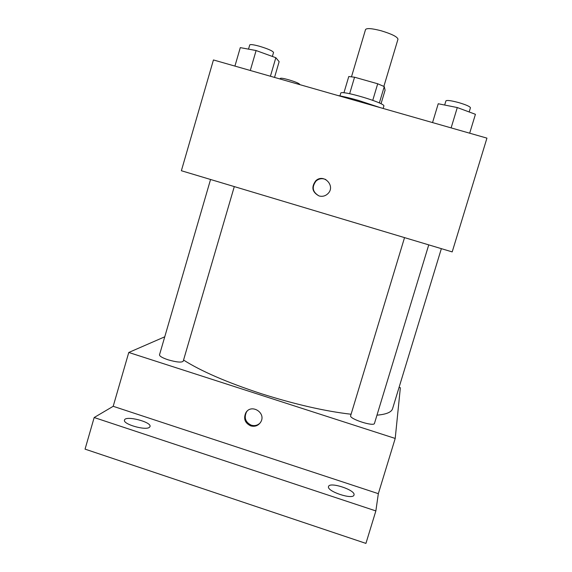 <?xml version="1.0" encoding="UTF-8"?>
<svg xmlns="http://www.w3.org/2000/svg" width="572" height="572" viewBox="0 0 572 572"><rect width="100%" height="100%" fill="white"/><g stroke="black" fill="none" stroke-linecap="round" stroke-linejoin="round"><path stroke-width="0.86" d="M383.869 86.386L397.983 39.196C397.418 36.808 391.784 33.991 381.081 30.752C371.964 28.4 366.781 27.985 365.544 29.522L351.508 76.741M379.35 102.974L384.248 86.579L385.092 90.212L381.023 103.789M349.649 93.708L354.554 77.213L348.77 76.526L343.929 92.821M354.554 77.213L377.699 83.769L384.248 86.579M372.758 100.315L377.699 83.769M339.954 95.889L340.74 93.236C340.426 89.59 386.107 103.21 383.848 106.092L383.14 108.458M380.308 107.65L358.494 100.436C350.429 98.148 343.536 96.496 337.809 95.503M213.442 59.953L486.944 138.131L452.195 251.902L181.374 170.735L213.442 59.953M319.076 195.96C312.155 192.199 311.054 187.137 315.773 180.766C323.645 173.13 335.886 185.9 328.013 193.55C325.475 196.032 322.494 196.832 319.076 195.96M319.09 195.967C312.476 192.099 311.49 187.087 316.137 180.931C319.133 178.507 322.386 178.064 325.904 179.601M351.086 414.242C324.896 411.211 294.887 404.34 261.054 393.629C226.869 382.368 201.029 371.171 183.548 360.045M441.355 248.656L392.578 408.673C391.548 412.19 386.343 414.357 376.969 415.165M404.54 237.616L350.643 415.708C348.956 418.854 374.074 426.977 374.467 423.394L428.75 244.873M234.298 186.594L183.204 361.232C181.56 362.712 176.505 362.226 168.039 359.788C162.369 357.857 159.524 356.213 159.502 354.84L210.56 179.486M164.757 336.801L128.772 352.474L395.209 438.445L400.357 387.744L399.077 387.344M375.861 510.925L365.93 543.4L85.056 449.134L94.173 417.524L375.861 510.925L378.335 493.672L395.209 438.445M128.772 352.474L113.192 406.299L94.173 417.524M113.192 406.299L378.335 493.672M250.715 425.883C244.945 423.037 243.3 418.683 245.796 412.827C251.087 403.303 266.459 412.677 260.782 421.986C258.38 425.675 255.019 426.977 250.715 425.883M260.267 422.801C257.772 425.361 254.79 426.154 251.301 425.182C245.552 422.343 243.915 418.003 246.396 412.169L247.104 411.182M149.464 427.291C145.767 430.823 122.544 424.109 124.503 420.07C125.375 415.193 151.945 421.986 150.007 426.569L149.464 427.291M354.018 494.916L353.997 494.994C353.167 500.178 326.326 491.241 328.542 486.536C329.472 481.438 355.72 490.054 354.018 494.916M432.546 122.58L438.238 103.754L457.293 107.55L475.425 114.3L469.676 133.19M451.122 127.885L457.293 107.55M469.169 111.969L470.441 107.779C470.048 106.542 466.151 104.812 458.751 102.602C451.229 100.593 446.961 100.014 445.931 100.865L444.666 105.034M234.92 66.087L240.29 47.626L256.106 50.543L275.84 57.708L279.136 61.676L274.531 77.413M250.293 70.485L256.106 50.543M270.413 76.233L275.84 57.708M272.372 56.449L273.538 52.474C272.751 50.944 268.075 48.87 259.502 46.261C253.625 44.666 250.372 44.223 249.742 44.938L248.513 49.142M299.671 84.599L299.735 84.377C299.106 83.348 295.402 81.81 288.61 79.758C283.619 78.378 280.859 77.928 280.33 78.393L280.151 79.015M316.137 180.931L315.773 180.766M246.396 412.169L245.796 412.827"/></g></svg>
